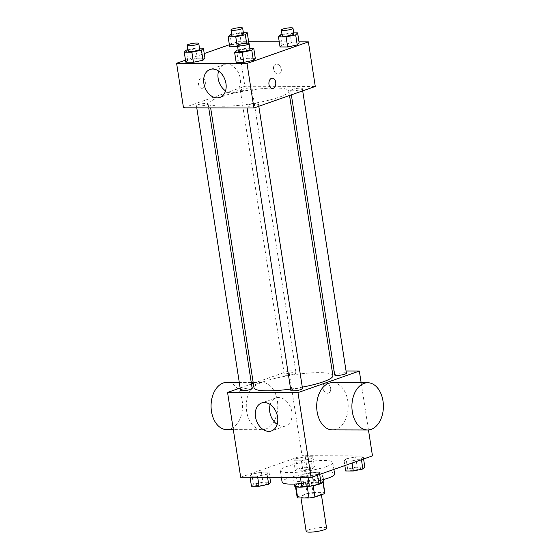 <?xml version="1.0" encoding="UTF-8"?>
<svg xmlns="http://www.w3.org/2000/svg" width="560" height="560" viewBox="0 0 560 560"><rect width="100%" height="100%" fill="white"/><g stroke="black" fill="none" stroke-linecap="round" stroke-linejoin="round"><path stroke-width="0.42" stroke-dasharray="2.8 2.1" d="M326.585 528.213A10.332 1.771 -8.8 0 0 316.099 528.052A10.332 1.771 -8.8 0 0 306.159 531.377M318.731 495.32A10.332 1.771 -8.8 0 0 321.244 493.717A10.332 1.771 -8.8 0 0 310.758 493.549A10.332 1.771 -8.8 0 0 300.818 496.881A10.332 1.771 -8.8 0 0 307.573 497.504A10.332 1.771 -8.8 0 0 318.731 495.32M297.304 497.007L307.146 493.549A14.028 2.401 -8.8 0 1 313.054 492.59L311.276 481.089A14.028 2.401 -8.8 0 0 305.368 482.048L295.526 485.506L297.304 497.007A14.028 2.401 -8.8 0 0 297.164 497.448M313.054 492.59L324.345 492.618A14.028 2.401 -8.8 0 1 324.898 493.15M311.276 481.089L322.567 481.117L324.345 492.618M323.043 482.566L322.973 482.097L313.152 485.674M322.973 482.097A14.028 2.401 -8.8 0 0 323.113 481.656A14.028 2.401 -8.8 0 0 322.567 481.117M295.526 485.506A14.028 2.401 -8.8 0 0 295.386 485.947A14.028 2.401 -8.8 0 0 295.932 486.479L295.988 486.857M313.131 485.548A14.028 2.401 -8.8 0 1 307.223 486.507L295.932 486.479M294.658 486.059A14.763 2.527 171.2 0 1 303.03 482.419A14.763 2.527 171.2 0 1 318.836 480.431A14.763 2.527 171.2 0 1 323.841 481.544M319.214 484.169A14.763 2.527 171.2 0 1 316.659 484.89M311.115 486.052A14.763 2.527 171.2 0 1 308.903 486.409M317.947 474.684A14.763 2.527 -8.8 0 0 302.141 476.672A14.763 2.527 -8.8 0 0 293.769 480.312A14.763 2.527 -8.8 0 0 303.422 481.194A14.763 2.527 -8.8 0 0 319.361 478.079A14.763 2.527 -8.8 0 0 322.945 475.79A14.763 2.527 -8.8 0 0 317.947 474.684M305.368 482.048L307.146 493.549M334.621 473.984A26.572 4.55 -8.8 0 0 307.664 473.557A26.572 4.55 -8.8 0 0 282.1 482.118M301.364 483.539A26.572 4.55 -8.8 0 0 320.614 480.277M326.382 466.599A26.572 4.55 -8.8 0 0 332.836 462.483A26.572 4.55 -8.8 0 0 305.879 462.056A26.572 4.55 -8.8 0 0 280.315 470.617A26.572 4.55 -8.8 0 0 297.689 472.213A26.572 4.55 -8.8 0 0 326.382 466.599M295.715 458.766L305.284 456.757L312.907 456.771L310.961 458.801L301.399 460.817L293.776 460.796L295.715 458.766L305.284 456.757L312.907 456.771L310.961 458.801L301.399 460.817L293.776 460.796L295.715 458.766L297.276 468.825L306.838 466.816L314.461 466.837L312.522 468.867L302.96 470.876L295.337 470.855L297.276 468.825M251.839 474.173L261.408 472.164L269.031 472.185L267.085 474.215L257.523 476.224L249.9 476.203L251.839 474.173L261.408 472.164L269.031 472.185L267.085 474.215L257.523 476.224L249.9 476.203L251.839 474.173L253.4 484.239L262.962 482.223L270.585 482.244M240.688 477.239L302.05 455.686L372.47 455.861M346.066 458.892L355.635 456.876L363.258 456.897L361.312 458.927L351.75 460.936L344.127 460.922L346.066 458.892L355.635 456.876L363.258 456.897L361.312 458.927L351.75 460.936L344.127 460.922L346.066 458.892L347.627 468.951L357.189 466.942L364.812 466.963M302.19 474.299L311.759 472.29L319.382 472.304L317.436 474.334L307.874 476.35L300.251 476.329L302.19 474.299L311.759 472.29L319.382 472.304L317.436 474.334L307.874 476.35L300.251 476.329L302.19 474.299L303.751 484.358L313.313 482.349L320.936 482.37M361.144 382.718L368.459 429.94M253.309 383.39L288.925 370.881L302.05 455.686M288.925 370.881L332.178 370.986M334.103 370.993L346.059 371.021M330.652 388.227A5.166 3.745 -109.4 0 0 325.087 383.341A5.166 3.745 -109.4 0 0 323.267 389.459A5.166 3.745 -109.4 0 0 328.517 393.092A5.166 3.745 -109.4 0 0 330.652 388.227A5.166 3.745 -109.4 0 0 325.087 383.341A5.166 3.745 -109.4 0 0 323.26 389.459A5.166 3.745 -109.4 0 0 328.51 393.092A5.166 3.745 -109.4 0 0 330.652 388.227M332.899 375.634A39.921 6.832 -8.8 0 0 292.404 374.99A39.921 6.832 -8.8 0 0 254.002 387.849M290.64 389.06A39.921 6.832 -8.8 0 0 302.295 387.149M240.149 388.01L251.482 384.027M252.175 388.479A5.908 1.008 -8.8 0 0 246.183 388.388A5.908 1.008 -8.8 0 0 240.499 390.292M294.616 373.989A5.908 1.008 -8.8 0 0 296.051 373.072A5.908 1.008 -8.8 0 0 290.059 372.981A5.908 1.008 -8.8 0 0 284.375 374.878A5.908 1.008 -8.8 0 0 288.239 375.235A5.908 1.008 -8.8 0 0 294.616 373.989M346.395 373.198A5.908 1.008 -8.8 0 0 340.41 373.1A5.908 1.008 -8.8 0 0 334.726 375.004M290.85 390.411A5.908 1.008 171.2 0 1 292.285 389.501A5.908 1.008 171.2 0 1 298.662 388.248A5.908 1.008 171.2 0 1 302.519 388.605M265.58 429.093A23.618 15.75 90.1 0 0 277.676 403.403A23.618 15.75 90.1 0 0 262.08 382.473A23.618 15.75 90.1 0 0 246.274 406.056A23.618 15.75 90.1 0 0 261.961 429.716A23.618 15.75 90.1 0 0 265.58 429.093M332.5 382.648A23.618 15.75 -89.9 0 1 348.194 406.308A23.618 15.75 -89.9 0 1 332.381 429.891M226.751 429.625A23.618 15.75 90.1 0 0 230.37 429.002A23.618 15.75 90.1 0 0 242.466 403.312A23.618 15.75 90.1 0 0 226.87 382.382M270.2 404.523A14.812 10.745 70.6 0 1 275.912 397.971A14.812 10.745 70.6 0 1 291.858 411.971A14.812 10.745 70.6 0 1 285.726 425.915A14.812 10.745 70.6 0 1 277.172 424.375M279.139 97.209A39.921 6.832 -8.8 0 0 288.841 91.028A39.921 6.832 -8.8 0 0 248.346 90.384A39.921 6.832 -8.8 0 0 209.937 103.243A39.921 6.832 -8.8 0 0 236.04 105.644A39.921 6.832 -8.8 0 0 279.139 97.209M248.227 104.895A5.908 1.008 171.2 0 1 254.604 103.642A5.908 1.008 171.2 0 1 258.461 103.999A5.908 1.008 171.2 0 1 252.784 105.903A5.908 1.008 171.2 0 1 246.792 105.805A5.908 1.008 171.2 0 1 248.227 104.895M250.551 89.383A5.908 1.008 -8.8 0 0 251.986 88.466A5.908 1.008 -8.8 0 0 246.001 88.368A5.908 1.008 -8.8 0 0 240.317 90.272A5.908 1.008 -8.8 0 0 244.181 90.629A5.908 1.008 -8.8 0 0 250.551 89.383M300.902 89.509A5.908 1.008 -8.8 0 0 302.337 88.592A5.908 1.008 -8.8 0 0 296.345 88.494A5.908 1.008 -8.8 0 0 290.668 90.398A5.908 1.008 -8.8 0 0 294.525 90.755A5.908 1.008 -8.8 0 0 300.902 89.509M206.675 104.79A5.908 1.008 -8.8 0 0 208.11 103.873A5.908 1.008 -8.8 0 0 202.125 103.782A5.908 1.008 -8.8 0 0 196.441 105.679A5.908 1.008 -8.8 0 0 200.305 106.036A5.908 1.008 -8.8 0 0 206.675 104.79M183.498 107.821L244.86 86.275L315.28 86.45M229.369 44.737L237.965 41.713L244.86 86.275M237.965 41.713L248.654 41.741M279.244 41.818L299.005 41.867M281.253 69.125A5.166 3.745 -109.4 0 0 275.688 64.239A5.166 3.745 -109.4 0 0 273.868 70.357A5.166 3.745 -109.4 0 0 279.111 73.99A5.166 3.745 -109.4 0 0 281.253 69.125A5.166 3.745 -109.4 0 0 275.688 64.239A5.166 3.745 -109.4 0 0 273.861 70.357A5.166 3.745 -109.4 0 0 279.111 73.99A5.166 3.745 -109.4 0 0 281.253 69.125M187.754 60.2L185.815 62.23L187.754 60.2L197.323 58.191L204.946 58.205L197.323 58.191L187.754 60.2L186.2 50.141M281.981 44.919L280.042 46.949L281.981 44.919L291.543 42.903L299.166 42.924L291.543 42.903L281.981 44.919L280.427 34.853M185.493 60.144L204.225 53.564M231.63 44.793L229.691 46.823L231.63 44.793L241.199 42.784L248.822 42.798L241.199 42.784L231.63 44.793L230.076 34.727M248.374 43.267L246.876 44.828L237.65 46.767L246.876 44.828L248.374 43.267M238.105 60.326L236.166 62.356L238.105 60.326L247.667 58.317L255.29 58.331L247.667 58.317L238.105 60.326L236.551 50.26M202.699 88.2A5.166 3.444 90.1 0 0 205.345 82.579A5.166 3.444 90.1 0 0 201.936 78.001A5.166 3.444 90.1 0 0 198.478 83.16A5.166 3.444 90.1 0 0 201.908 88.333A5.166 3.444 90.1 0 0 202.699 88.2M272.328 88.508L272.328 88.508A5.166 3.444 -89.9 0 1 268.912 83.93A5.166 3.444 -89.9 0 1 271.558 78.309A5.166 3.444 -89.9 0 1 272.349 78.176L272.356 78.176M202.706 88.2A5.166 3.444 90.1 0 0 205.352 82.579A5.166 3.444 90.1 0 0 201.936 78.001A5.166 3.444 90.1 0 0 198.478 83.16A5.166 3.444 90.1 0 0 201.915 88.333A5.166 3.444 90.1 0 0 202.706 88.2M218.575 71.043A14.812 10.745 70.6 0 1 224.287 64.491A14.812 10.745 70.6 0 1 240.233 78.491A14.812 10.745 70.6 0 1 234.101 92.442A14.812 10.745 70.6 0 1 225.547 90.895M238.14 49.931L246.113 48.251L249.837 48.258M250.005 49.378A5.908 1.008 -8.8 0 0 244.013 49.28A5.908 1.008 -8.8 0 0 238.336 51.184M246.113 48.251L247.667 58.317M187.789 49.805L195.762 48.125L199.486 48.139M199.654 49.252A5.908 1.008 -8.8 0 0 193.669 49.161A5.908 1.008 -8.8 0 0 187.985 51.058M195.762 48.125L197.323 58.191M282.016 34.517L289.989 32.844L293.713 32.851M293.881 33.971A5.908 1.008 -8.8 0 0 287.889 33.873A5.908 1.008 -8.8 0 0 282.212 35.777M289.989 32.844L291.543 42.903M231.665 34.398L239.638 32.718L243.362 32.725M243.53 33.845A5.908 1.008 -8.8 0 0 237.545 33.747A5.908 1.008 -8.8 0 0 231.861 35.651M239.638 32.718L241.199 42.784M246.624 43.19L246.876 44.828M301.805 486.388L303.751 484.358M315.777 484.393A5.908 1.008 -8.8 0 0 317.212 483.476A5.908 1.008 -8.8 0 0 311.22 483.378A5.908 1.008 -8.8 0 0 305.536 485.282A5.908 1.008 -8.8 0 0 309.4 485.639A5.908 1.008 -8.8 0 0 315.777 484.393M311.759 472.29L313.313 482.349M319.382 472.304L319.704 474.397M317.436 474.334L317.562 475.146M307.874 476.35L308.035 477.407M300.251 476.329L300.412 477.386M315.784 484.435A5.908 1.008 -8.8 0 0 317.219 483.525A5.908 1.008 -8.8 0 0 311.227 483.427A5.908 1.008 -8.8 0 0 305.543 485.331A5.908 1.008 -8.8 0 0 309.407 485.681A5.908 1.008 -8.8 0 0 315.784 484.435M251.461 486.262L253.4 484.239M265.426 484.267A5.908 1.008 -8.8 0 0 266.861 483.35A5.908 1.008 -8.8 0 0 260.869 483.259A5.908 1.008 -8.8 0 0 255.185 485.156A5.908 1.008 -8.8 0 0 259.049 485.513A5.908 1.008 -8.8 0 0 265.426 484.267M261.408 472.164L262.962 482.223M269.031 472.185L269.822 477.309M267.085 474.215L267.568 477.302M257.523 476.224L257.691 477.281M249.9 476.203L250.068 477.26M265.433 484.309A5.908 1.008 -8.8 0 0 266.868 483.399A5.908 1.008 -8.8 0 0 260.876 483.301A5.908 1.008 -8.8 0 0 255.192 485.205A5.908 1.008 -8.8 0 0 259.056 485.562A5.908 1.008 -8.8 0 0 265.433 484.309M345.681 470.981L347.627 468.951M359.653 468.979A5.908 1.008 -8.8 0 0 361.088 468.069A5.908 1.008 -8.8 0 0 355.096 467.971A5.908 1.008 -8.8 0 0 349.412 469.875A5.908 1.008 -8.8 0 0 353.276 470.232A5.908 1.008 -8.8 0 0 359.653 468.979M355.635 456.876L357.189 466.942M363.258 456.897L363.58 458.983M361.312 458.927L361.438 459.739M351.75 460.936L352.072 463.029M344.127 460.922L344.848 465.563M359.66 469.028A5.908 1.008 -8.8 0 0 361.095 468.111A5.908 1.008 -8.8 0 0 355.103 468.02A5.908 1.008 -8.8 0 0 349.419 469.917A5.908 1.008 -8.8 0 0 353.283 470.274A5.908 1.008 -8.8 0 0 359.66 469.028M309.302 468.86A5.908 1.008 -8.8 0 0 310.737 467.943A5.908 1.008 -8.8 0 0 304.745 467.845A5.908 1.008 -8.8 0 0 299.061 469.749A5.908 1.008 -8.8 0 0 302.925 470.106A5.908 1.008 -8.8 0 0 309.302 468.86M305.284 456.757L306.838 466.816M312.907 456.771L314.461 466.837M310.961 458.801L312.522 468.867M301.399 460.817L302.96 470.876M293.776 460.796L295.337 470.855M309.309 468.902A5.908 1.008 -8.8 0 0 310.744 467.992A5.908 1.008 -8.8 0 0 304.752 467.894A5.908 1.008 -8.8 0 0 299.068 469.798A5.908 1.008 -8.8 0 0 302.932 470.148A5.908 1.008 -8.8 0 0 309.309 468.902M321.405 494.767L321.244 493.717M300.986 497.987L300.818 496.881M293.769 480.312L294.35 484.05M322.945 475.79L323.526 479.528M295.386 485.947L295.505 486.724M323.113 481.656L323.232 482.433M280.315 470.617L281.358 477.337M332.836 462.483L333.907 469.406M262.08 382.473L253.162 382.452M251.237 382.445L239.281 382.417M261.961 429.716L233.317 429.646M275.912 397.971L261.639 402.983M285.726 425.915L271.46 430.927M209.937 103.243L210.658 107.891M288.841 91.028L289.534 95.494M258.818 106.281L258.461 103.999M247.128 107.982L246.792 105.805M240.317 90.272L284.375 374.878M251.986 88.466L296.051 373.072M290.668 90.398L291.354 94.85M302.337 88.592L302.694 90.874M196.441 105.679L196.777 107.856M208.11 103.873L208.733 107.884M224.287 64.491L210.014 69.503M234.101 92.442L219.835 97.447"/><path stroke-width="0.84" d="M300.986 497.987L306.159 531.377A10.332 1.771 -8.8 0 0 312.914 532A10.332 1.771 -8.8 0 0 324.072 529.816A10.332 1.771 -8.8 0 0 326.585 528.213L321.405 494.767M307.244 486.633L309.001 498.008L297.71 497.98A14.028 2.401 -8.8 0 1 297.164 497.448L295.505 486.724M323.043 482.566L324.751 493.591A14.028 2.401 -8.8 0 0 324.898 493.15L323.232 482.433M324.751 493.591L314.909 497.049A14.028 2.401 -8.8 0 1 309.001 498.008M313.152 485.674L314.909 497.049M323.526 479.528L323.841 481.544A14.763 2.527 171.2 0 1 319.214 484.169M316.659 484.89A14.763 2.527 171.2 0 1 311.115 486.052M308.903 486.409A14.763 2.527 171.2 0 1 294.658 486.059L294.35 484.05M295.988 486.857L297.71 497.98M320.614 480.277A26.572 4.55 -8.8 0 0 328.167 478.1A26.572 4.55 -8.8 0 0 334.621 473.984L333.907 469.406M281.358 477.337L282.1 482.118A26.572 4.55 -8.8 0 0 301.364 483.539M368.459 429.94L372.47 455.861L311.108 477.414L240.688 477.239L227.556 392.434L240.149 388.01M346.059 371.021L359.345 371.056L361.144 382.718M332.178 370.986L334.103 370.993M302.295 387.149A39.921 6.832 -8.8 0 0 323.204 381.815A39.921 6.832 -8.8 0 0 332.899 375.634L289.534 95.494M210.658 107.891L254.002 387.849A39.921 6.832 -8.8 0 0 290.64 389.06M251.482 384.027L253.309 383.39M359.345 371.056L297.976 392.609L227.556 392.434M196.777 107.856L240.499 390.292A5.908 1.008 -8.8 0 0 244.363 390.642A5.908 1.008 -8.8 0 0 250.74 389.396A5.908 1.008 -8.8 0 0 252.175 388.479L208.733 107.884M291.354 94.85L334.726 375.004A5.908 1.008 -8.8 0 0 338.59 375.361A5.908 1.008 -8.8 0 0 344.967 374.115A5.908 1.008 -8.8 0 0 346.395 373.198L302.694 90.874M258.818 106.281L302.519 388.605A5.908 1.008 171.2 0 1 296.842 390.509A5.908 1.008 171.2 0 1 290.85 390.411L247.128 107.982M297.976 392.609L311.108 477.414M277.585 416.983A14.812 10.745 70.6 0 1 271.46 430.927A14.812 10.745 70.6 0 1 256.41 420.511A14.812 10.745 70.6 0 1 261.639 402.983A14.812 10.745 70.6 0 1 277.585 416.983M367.591 429.975L332.381 429.891A23.618 15.75 -89.9 0 1 316.792 408.961A23.618 15.75 -89.9 0 1 328.881 383.271A23.618 15.75 -89.9 0 1 332.5 382.648L367.71 382.732A23.618 15.75 -89.9 0 1 383.397 406.392A23.618 15.75 -89.9 0 1 367.591 429.975A23.618 15.75 -89.9 0 1 352.002 409.045A23.618 15.75 -89.9 0 1 364.091 383.355A23.618 15.75 -89.9 0 1 367.71 382.732M239.281 382.417L226.87 382.382A23.618 15.75 90.1 0 0 211.064 405.965A23.618 15.75 90.1 0 0 226.751 429.625L233.317 429.646M277.172 424.375A14.812 10.745 70.6 0 1 270.2 404.523M299.005 41.867L308.385 41.888L315.28 86.45L253.918 107.996L183.498 107.821L176.603 63.266L185.493 60.144M248.654 41.741L279.244 41.818M204.946 58.205L203 60.235L193.438 62.251L185.815 62.23L193.438 62.251L203 60.235L204.946 58.205L203.385 48.146L201.446 50.176L191.877 52.185L184.254 52.171L186.2 50.141L187.789 49.805M299.166 42.924L297.227 44.954L287.665 46.963L280.042 46.949L287.665 46.963L297.227 44.954L299.166 42.924L297.612 32.865L295.673 34.895L286.104 36.904L278.481 36.883L280.427 34.853L282.016 34.517M204.225 53.564L229.369 44.737M308.385 41.888L247.016 63.441L176.603 63.266M248.822 42.798L248.374 43.267L248.822 42.798L247.261 32.739L245.322 34.769L235.753 36.778L228.13 36.757L230.076 34.727L231.665 34.398M237.65 46.767L229.691 46.823L237.65 46.767M255.29 58.331L253.351 60.361L243.789 62.37L236.166 62.356L243.789 62.37L253.351 60.361L255.29 58.331L253.736 48.272L251.797 50.302L242.228 52.311L234.605 52.29L236.551 50.26L238.14 49.931M247.016 63.441L253.918 107.996M225.96 83.503A14.812 10.745 70.6 0 1 219.835 97.447A14.812 10.745 70.6 0 1 204.785 87.038A14.812 10.745 70.6 0 1 210.014 69.503A14.812 10.745 70.6 0 1 225.96 83.503M271.565 78.309A5.166 3.444 -89.9 0 1 272.356 78.176A5.166 3.444 -89.9 0 1 275.786 83.349A5.166 3.444 -89.9 0 1 272.328 88.508A5.166 3.444 -89.9 0 1 268.919 83.93A5.166 3.444 -89.9 0 1 271.565 78.309M272.349 78.176A5.166 3.444 -89.9 0 1 275.786 83.349A5.166 3.444 -89.9 0 1 272.328 88.508M225.547 90.895A14.812 10.745 70.6 0 1 218.575 71.043M249.837 48.258L253.736 48.272M237.447 45.437L238.336 51.184A5.908 1.008 -8.8 0 0 242.193 51.541A5.908 1.008 -8.8 0 0 248.57 50.295A5.908 1.008 -8.8 0 0 250.005 49.378L249.116 43.631A5.908 1.008 -8.8 0 0 243.124 43.533A5.908 1.008 -8.8 0 0 237.447 45.437A5.908 1.008 -8.8 0 0 241.304 45.794A5.908 1.008 -8.8 0 0 247.681 44.541A5.908 1.008 -8.8 0 0 249.116 43.631M251.797 50.302L253.351 60.361M242.228 52.311L243.789 62.37M234.605 52.29L236.166 62.356M199.486 48.139L203.385 48.146M187.096 45.311L187.985 51.058A5.908 1.008 -8.8 0 0 191.849 51.415A5.908 1.008 -8.8 0 0 198.219 50.169A5.908 1.008 -8.8 0 0 199.654 49.252L198.765 43.505A5.908 1.008 -8.8 0 0 192.773 43.407A5.908 1.008 -8.8 0 0 187.096 45.311A5.908 1.008 -8.8 0 0 190.953 45.668A5.908 1.008 -8.8 0 0 197.33 44.415A5.908 1.008 -8.8 0 0 198.765 43.505M201.446 50.176L203 60.235M191.877 52.185L193.438 62.251M184.254 52.171L185.815 62.23M293.713 32.851L297.612 32.865M281.323 30.03L282.212 35.777A5.908 1.008 -8.8 0 0 286.069 36.134A5.908 1.008 -8.8 0 0 292.446 34.881A5.908 1.008 -8.8 0 0 293.881 33.971L292.992 28.217A5.908 1.008 -8.8 0 0 287 28.126A5.908 1.008 -8.8 0 0 281.323 30.03A5.908 1.008 -8.8 0 0 285.18 30.38A5.908 1.008 -8.8 0 0 291.557 29.134A5.908 1.008 -8.8 0 0 292.992 28.217M295.673 34.895L297.227 44.954M286.104 36.904L287.665 46.963M278.481 36.883L280.042 46.949M243.362 32.725L247.261 32.739M230.972 29.904L231.861 35.651A5.908 1.008 -8.8 0 0 235.725 36.008A5.908 1.008 -8.8 0 0 242.095 34.762A5.908 1.008 -8.8 0 0 243.53 33.845L242.641 28.098A5.908 1.008 -8.8 0 0 236.649 28A5.908 1.008 -8.8 0 0 230.972 29.904A5.908 1.008 -8.8 0 0 234.829 30.261A5.908 1.008 -8.8 0 0 241.206 29.008A5.908 1.008 -8.8 0 0 242.641 28.098M245.322 34.769L246.624 43.19M235.753 36.778L237.314 46.837M228.13 36.757L229.691 46.823M319.704 474.397L320.936 482.37L318.997 484.4L309.428 486.409L301.805 486.388L300.412 477.386M317.562 475.146L318.997 484.4M308.035 477.407L309.428 486.409M269.822 477.309L270.585 482.244L268.646 484.274L259.084 486.283L251.461 486.262L250.068 477.26M267.568 477.302L268.646 484.274M257.691 477.281L259.084 486.283M363.58 458.983L364.812 466.963L362.873 468.993L353.304 471.002L345.681 470.981L344.848 465.563M361.438 459.739L362.873 468.993M352.072 463.029L353.304 471.002M253.162 382.452L251.237 382.445"/></g></svg>
